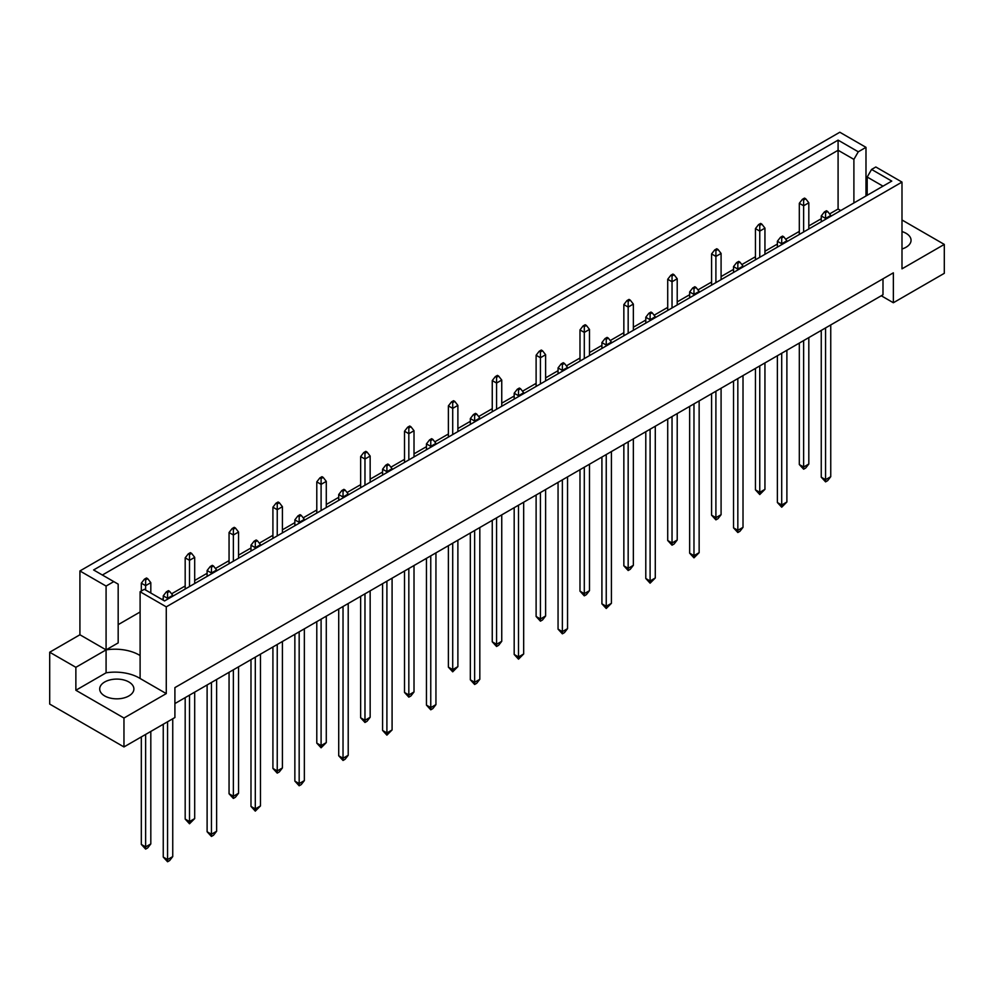 <?xml version="1.0" encoding="UTF-8"?>
<svg xmlns="http://www.w3.org/2000/svg" width="994" height="994" viewBox="0 0 994 994"><rect width="100%" height="100%" fill="white"/><g stroke="black" fill="none" stroke-linecap="round" stroke-linejoin="round"><path stroke-width="1.49" d="M901.993 231.565A17.097 9.865 180 0 1 906.043 233.292A17.097 9.865 180 0 1 911.051 240.275A17.097 9.865 180 0 1 901.993 248.985M128.885 681.983A17.097 9.865 0 0 0 110.247 679.846A17.097 9.865 0 0 0 99.698 688.966A17.097 9.865 0 0 0 104.705 695.949A17.097 9.865 0 0 0 123.343 698.086A17.097 9.865 0 0 0 133.892 688.966A17.097 9.865 0 0 0 128.885 681.983M166.271 606.849L140.104 591.741L140.104 678.492L166.271 693.601L123.964 718.028L123.964 746.941L174.907 717.531L174.907 687.612L893.357 272.828L893.357 302.748L944.3 273.325L944.3 244.412L901.993 268.84L901.993 182.088L166.271 606.849L166.271 693.601M140.104 655.555A34.194 19.743 0 0 0 139.148 654.984A34.194 19.743 0 0 0 106.085 649.877L106.085 586.062L113.788 581.614L118.174 584.149L118.174 642.894L106.085 649.877L106.085 672.814A34.194 19.743 180 0 1 139.148 677.92A34.194 19.743 180 0 1 140.104 678.492M174.907 703.566L882.995 294.771L882.995 278.817M49.7 652.226L75.867 667.322L106.085 649.877L79.918 634.768L49.7 652.226L49.7 704.075L123.964 746.941M79.918 634.768L79.918 570.954L839.818 132.239L865.985 147.348L858.282 151.796L853.896 159.388L838.091 150.268L102.37 575.029M867.19 180.249L865.985 180.945M840.75 210.554L838.091 209.013L829.568 213.934M821.255 218.742L808.818 225.911M799.313 231.403L785.707 239.256M777.383 244.064L764.945 251.246M755.452 256.725L741.835 264.59M733.522 269.386L721.085 276.568M711.58 282.048L697.974 289.913M689.65 294.709L677.212 301.89M667.719 307.382L654.102 315.235M645.789 320.043L633.352 327.225M623.847 332.704L610.241 340.557M601.917 345.365L589.479 352.547M579.987 358.026L566.369 365.891M558.056 370.687L545.619 377.869M536.114 383.361L522.509 391.214M514.184 396.022L501.746 403.204M492.254 408.683L478.636 416.536M470.324 421.344L457.886 428.526M448.381 434.005L434.776 441.87M426.451 446.666L414.013 453.848M404.521 459.34L390.903 467.192M382.591 472.001L370.153 479.17M360.648 484.662L347.043 492.515M338.718 497.323L326.281 504.505M316.788 509.984L303.17 517.849M294.858 522.645L282.42 529.827M272.915 535.306L259.31 543.171M250.985 547.98L238.548 555.149M229.055 560.641L215.437 568.493M207.112 573.302L194.687 580.484M185.182 585.963L171.577 593.828M163.252 598.624L161.885 599.419M140.104 611.993L118.174 624.654M113.788 581.614L93.598 569.96L838.091 140.129L858.282 151.796M106.085 586.062L79.918 570.954M865.985 195.98L865.985 147.348M901.993 219.985L944.3 244.412M123.964 718.028L75.867 690.258L106.085 672.814M75.867 667.322L75.867 690.258M140.104 591.741L144.354 589.293L164.544 600.948L891.767 181.094L871.576 169.44L875.826 166.992L901.993 182.088M893.357 302.748L881.268 295.765M838.091 209.013L838.091 140.129M853.896 202.962L853.896 159.388M867.19 195.284L867.19 177.031L871.576 169.44M882.995 186.164L867.19 177.031M169.639 591.343L168.433 590.647L166.358 591.852L167.564 592.548L169.639 591.343L172.745 595.331L167.564 598.326L167.564 599.208M167.564 592.548L167.564 598.326L163.252 595.841L163.252 600.202M163.252 724.266L163.252 857.076L167.564 859.574L172.745 856.579L172.745 718.774M167.564 721.768L167.564 861.761L163.252 857.076M172.745 856.579L169.639 860.568L167.564 861.761M172.745 596.214L172.745 595.331M163.252 595.841L166.358 591.852M147.708 578.682L146.503 577.986L144.428 579.179L145.633 579.887L147.708 578.682L150.815 582.67L145.633 585.665L145.633 590.026M145.633 579.887L145.633 585.665L141.322 583.167L141.322 591.045M141.322 736.927L141.322 844.415L145.633 846.9L150.815 843.918L150.815 731.435M145.633 734.429L145.633 849.1L141.322 844.415M150.815 843.918L147.708 847.907L145.633 849.1M150.815 593.02L150.815 582.67M141.322 583.167L144.428 579.179M213.511 566.021L212.294 565.325L210.231 566.518L211.436 567.214L213.511 566.021L216.617 570.009L211.436 573.004L211.436 573.873M211.436 567.214L211.436 573.004L207.112 570.506L207.112 576.371M207.112 684.978L207.112 831.754L211.436 834.239L216.617 831.257L216.617 679.486M211.436 682.48L211.436 836.439L207.112 831.754M216.617 831.257L213.511 835.246L211.436 836.439M216.617 570.891L216.617 570.009M207.112 570.506L210.231 566.518M257.371 540.699L256.166 540.003L254.091 541.196L255.296 541.892L257.371 540.699L260.478 544.687L255.296 547.669L255.296 548.551M255.296 541.892L255.296 547.669L250.985 545.184L250.985 551.049M250.985 659.656L250.985 806.42L255.296 808.917L260.478 805.923L260.478 654.164M255.296 657.158L255.296 811.116L250.985 806.42M260.478 805.923L255.296 811.116M260.478 545.557L260.478 544.687M250.985 545.184L254.091 541.196M301.244 515.364L300.026 514.668L297.964 515.874L299.169 516.569L301.244 515.364L304.35 519.353L299.169 522.347L299.169 523.229M299.169 516.569L299.169 522.347L294.858 519.862L294.858 525.714M294.858 634.321L294.858 781.098L299.169 783.595L304.35 780.601L304.35 628.842M299.169 631.836L299.169 785.782L294.858 781.098M304.35 780.601L301.244 784.589L299.169 785.782M304.35 520.235L304.35 519.353M294.858 519.862L297.964 515.874M345.104 490.042L343.899 489.346L341.824 490.539L343.029 491.235L345.104 490.042L348.211 494.03L343.029 497.025L343.029 497.895M343.029 491.235L343.029 497.025L338.718 494.527L338.718 500.392M338.718 608.999L338.718 755.775L343.029 758.26L348.211 755.278L348.211 603.52M343.029 606.502L343.029 760.46L338.718 755.775M348.211 755.278L345.104 759.267L343.029 760.46M348.211 494.913L348.211 494.03M338.718 494.527L341.824 490.539M191.581 553.36L190.363 552.664L188.288 553.857L189.506 554.553L191.581 553.36L194.687 557.348L189.506 560.343L189.506 586.547M189.506 554.553L189.506 560.343L185.182 557.845L185.182 589.032M185.182 697.639L185.182 819.081L189.506 821.578L194.687 818.584L194.687 692.159M189.506 695.141L189.506 823.777L185.182 819.081M194.687 818.584L189.506 823.777M194.687 583.553L194.687 557.348M185.182 557.845L188.288 553.857M235.441 528.038L234.236 527.329L232.161 528.535L233.366 529.23L235.441 528.038L238.548 532.026L233.366 535.008L233.366 561.212M233.366 529.23L233.366 535.008L229.055 532.523L229.055 563.71M229.055 672.317L229.055 793.759L233.366 796.256L238.548 793.262L238.548 666.825M233.366 669.819L233.366 798.443L229.055 793.759M238.548 793.262L235.441 797.25L233.366 798.443M238.548 558.23L238.548 532.026M229.055 532.523L232.161 528.535M279.314 502.703L278.096 502.007L276.021 503.2L277.239 503.908L279.314 502.703L282.42 506.691L277.239 509.686L277.239 535.89M277.239 503.908L277.239 509.686L272.915 507.188L272.915 538.388M272.915 646.982L272.915 768.437L277.239 770.922L282.42 767.94L282.42 641.503M277.239 644.497L277.239 773.121L272.915 768.437M282.42 767.94L279.314 771.928L277.239 773.121M282.42 532.896L282.42 506.691M272.915 507.188L276.021 503.2M323.174 477.381L321.969 476.685L319.894 477.878L321.099 478.574L323.174 477.381L326.281 481.369L321.099 484.364L321.099 510.568M321.099 478.574L321.099 484.364L316.788 481.866L316.788 513.053M316.788 621.66L316.788 743.114L321.099 745.599L326.281 742.605L326.281 616.181M321.099 619.163L321.099 747.799L316.788 743.114M326.281 742.605L321.099 747.799M326.281 507.574L326.281 481.369M316.788 481.866L319.894 477.878M367.047 452.059L365.829 451.351L363.754 452.556L364.972 453.252L367.047 452.059L370.153 456.047L364.972 459.029L364.972 485.234M364.972 453.252L364.972 459.029L360.648 456.544L360.648 487.731M360.648 596.338L360.648 717.78L364.972 720.277L370.153 717.283L370.153 590.846M364.972 593.84L364.972 722.464L360.648 717.78M370.153 717.283L367.047 721.271L364.972 722.464M370.153 482.252L370.153 456.047M360.648 456.544L363.754 452.556M410.907 426.724L409.702 426.028L407.627 427.221L408.832 427.929L410.907 426.724L414.013 430.713L408.832 433.707L408.832 459.911M408.832 427.929L408.832 433.707L404.521 431.21L404.521 462.409M404.521 571.003L404.521 692.458L408.832 694.955L414.013 691.961L414.013 565.524M408.832 568.518L408.832 697.142L404.521 692.458M414.013 691.961L410.907 695.949L408.832 697.142M414.013 456.917L414.013 430.713M404.521 431.21L407.627 427.221M454.78 401.402L453.562 400.706L451.487 401.899L452.705 402.595L454.78 401.402L457.886 405.39L452.705 408.385L452.705 434.589M452.705 402.595L452.705 408.385L448.381 405.887L448.381 437.074M448.381 545.681L448.381 667.136L452.705 669.621L457.886 666.626L457.886 540.202M452.705 543.184L452.705 671.82L448.381 667.136M457.886 666.626L452.705 671.82M457.886 431.595L457.886 405.39M448.381 405.887L451.487 401.899M388.977 464.72L387.759 464.024L385.697 465.217L386.902 465.913L388.977 464.72L392.083 468.708L386.902 471.703L386.902 472.572M386.902 465.913L386.902 471.703L382.591 469.205L382.591 475.07M382.591 583.677L382.591 730.441L386.902 732.938L392.083 729.944L392.083 578.185M386.902 581.179L386.902 735.138L382.591 730.441M392.083 729.944L386.902 735.138M392.083 469.578L392.083 468.708M382.591 469.205L385.697 465.217M432.837 439.385L431.632 438.689L429.557 439.895L430.762 440.591L432.837 439.385L435.944 443.374L430.762 446.368L430.762 447.25M430.762 440.591L430.762 446.368L426.451 443.883L426.451 449.735M426.451 558.342L426.451 705.119L430.762 707.616L435.944 704.622L435.944 552.863M430.762 555.857L430.762 709.803L426.451 705.119M435.944 704.622L432.837 708.61L430.762 709.803M435.944 444.256L435.944 443.374M426.451 443.883L429.557 439.895M476.71 414.063L475.492 413.367L473.43 414.56L474.635 415.256L476.71 414.063L479.816 418.052L474.635 421.046L474.635 421.928M474.635 415.256L474.635 421.046L470.324 418.549L470.324 424.413M470.324 533.02L470.324 679.797L474.635 682.282L479.816 679.3L479.816 527.541M474.635 530.523L474.635 684.481L470.324 679.797M479.816 679.3L476.71 683.288L474.635 684.481M479.816 418.934L479.816 418.052M470.324 418.549L473.43 414.56M520.57 388.741L519.365 388.045L517.29 389.238L518.508 389.934L520.57 388.741L523.676 392.729L518.508 395.724L518.508 396.594M518.508 389.934L518.508 395.724L514.184 393.226L514.184 399.091M514.184 507.698L514.184 654.462L518.508 656.959L523.676 653.965L523.676 502.206M518.508 505.2L518.508 659.159L514.184 654.462M523.676 653.965L518.508 659.159M523.676 393.599L523.676 392.729M514.184 393.226L517.29 389.238M564.443 363.419L563.238 362.711L561.163 363.916L562.368 364.612L564.443 363.419L567.549 367.407L562.368 370.389L562.368 371.271M562.368 364.612L562.368 370.389L558.056 367.904L558.056 373.756M558.056 482.363L558.056 629.14L562.368 631.637L567.549 628.643L567.549 476.884M562.368 479.878L562.368 633.824L558.056 629.14M567.549 628.643L564.443 632.631L562.368 633.824M567.549 368.277L567.549 367.407M558.056 367.904L561.163 363.916M608.303 338.084L607.098 337.388L605.023 338.581L606.241 339.289L608.303 338.084L611.409 342.073L606.241 345.067L606.241 345.949M606.241 339.289L606.241 345.067L601.917 342.57L601.917 348.434M601.917 457.041L601.917 603.818L606.241 606.303L611.409 603.321L611.409 451.562M606.241 454.544L606.241 608.502L601.917 603.818M611.409 603.321L606.241 608.502M611.409 342.955L611.409 342.073M601.917 342.57L605.023 338.581M652.176 312.762L650.971 312.066L648.896 313.259L650.101 313.955L652.176 312.762L655.282 316.751L650.101 319.745L650.101 320.615M650.101 313.955L650.101 319.745L645.789 317.248L645.789 323.112M645.789 431.719L645.789 578.483L650.101 580.981L655.282 577.986L655.282 426.227M650.101 429.222L650.101 583.18L645.789 578.483M655.282 577.986L650.101 583.18M655.282 317.62L655.282 316.751M645.789 317.248L648.896 313.259M696.036 287.44L694.831 286.732L692.756 287.937L693.974 288.633L696.036 287.44L699.142 291.428L693.974 294.41L693.974 295.293M693.974 288.633L693.974 294.41L689.65 291.925L689.65 297.79M689.65 406.384L689.65 553.161L693.974 555.658L699.142 552.664L699.142 400.905M693.974 403.899L693.974 557.845L689.65 553.161M699.142 552.664L693.974 557.845M699.142 292.298L699.142 291.428M689.65 291.925L692.756 287.937M739.909 262.105L738.704 261.41L736.629 262.602L737.834 263.311L739.909 262.105L743.015 266.094L737.834 269.088L737.834 269.97M737.834 263.311L737.834 269.088L733.522 266.591L733.522 272.455M733.522 381.062L733.522 527.839L737.834 530.324L743.015 527.342L743.015 375.583M737.834 378.565L737.834 532.523L733.522 527.839M743.015 527.342L739.909 531.33L737.834 532.523M743.015 266.976L743.015 266.094M733.522 266.591L736.629 262.602M783.769 236.783L782.564 236.087L780.489 237.28L781.706 237.976L783.769 236.783L786.888 240.772L781.706 243.766L781.706 244.636M781.706 237.976L781.706 243.766L777.383 241.269L777.383 247.133M777.383 355.74L777.383 502.517L781.706 505.002L786.888 502.007L786.888 350.248M781.706 353.243L781.706 507.201L777.383 502.517M786.888 502.007L781.706 507.201M786.888 241.654L786.888 240.772M777.383 241.269L780.489 237.28M827.642 211.461L826.436 210.753L824.361 211.958L825.567 212.654L827.642 211.461L830.748 215.45L825.567 218.431L825.567 219.314M825.567 212.654L825.567 218.431L821.255 215.947L821.255 221.811M821.255 330.406L821.255 477.182L825.567 479.68L830.748 476.685L830.748 324.926M825.567 327.921L825.567 481.866L821.255 477.182M830.748 476.685L827.642 480.674L825.567 481.866M830.748 216.319L830.748 215.45M821.255 215.947L824.361 211.958M498.64 376.08L497.435 375.384L495.36 376.577L496.565 377.273L498.64 376.08L501.746 380.068L496.565 383.05L496.565 409.255M496.565 377.273L496.565 383.05L492.254 380.565L492.254 411.752M492.254 520.359L492.254 641.801L496.565 644.298L501.746 641.304L501.746 514.867M496.565 517.862L496.565 646.485L492.254 641.801M501.746 641.304L498.64 645.292L496.565 646.485M501.746 406.273L501.746 380.068M492.254 380.565L495.36 376.577M542.513 350.745L541.295 350.05L539.22 351.255L540.438 351.951L542.513 350.745L545.619 354.734L540.438 357.728L540.438 383.933M540.438 351.951L540.438 357.728L536.114 355.243L536.114 386.43M536.114 495.024L536.114 616.479L540.438 618.976L545.619 615.982L545.619 489.545M540.438 492.539L540.438 621.163L536.114 616.479M545.619 615.982L542.513 619.97L540.438 621.163M545.619 380.938L545.619 354.734M536.114 355.243L539.22 351.255M586.373 325.423L585.168 324.727L583.093 325.92L584.298 326.616L586.373 325.423L589.479 329.412L584.298 332.406L584.298 358.61M584.298 326.616L584.298 332.406L579.987 329.909L579.987 361.095M579.987 469.702L579.987 591.157L584.298 593.642L589.479 590.66L589.479 464.223M584.298 467.217L584.298 595.841L579.987 591.157M589.479 590.66L586.373 594.648L584.298 595.841M589.479 355.616L589.479 329.412M579.987 329.909L583.093 325.92M630.246 300.101L629.028 299.405L626.953 300.598L628.171 301.294L630.246 300.101L633.352 304.089L628.171 307.071L628.171 333.276M628.171 301.294L628.171 307.071L623.847 304.586L623.847 335.773M623.847 444.38L623.847 565.822L628.171 568.319L633.352 565.325L633.352 438.888M628.171 441.883L628.171 570.506L623.847 565.822M633.352 565.325L630.246 569.313L628.171 570.506M633.352 330.294L633.352 304.089M623.847 304.586L626.953 300.598M674.106 274.766L672.901 274.071L670.826 275.276L672.031 275.972L674.106 274.766L677.212 278.755L672.031 281.749L672.031 307.954M672.031 275.972L672.031 281.749L667.719 279.264L667.719 310.451M667.719 419.058L667.719 540.5L672.031 542.997L677.212 540.003L677.212 413.566M672.031 416.561L672.031 545.184L667.719 540.5M677.212 540.003L674.106 543.991L672.031 545.184M677.212 304.959L677.212 278.755M667.719 279.264L670.826 275.276M717.979 249.444L716.761 248.748L714.686 249.941L715.904 250.637L717.979 249.444L721.085 253.433L715.904 256.427L715.904 282.631M715.904 250.637L715.904 256.427L711.58 253.93L711.58 285.116M711.58 393.723L711.58 515.178L715.904 517.663L721.085 514.681L721.085 388.244M715.904 391.238L715.904 519.862L711.58 515.178M721.085 514.681L717.979 518.669L715.904 519.862M721.085 279.637L721.085 253.433M711.58 253.93L714.686 249.941M761.839 224.122L760.634 223.426L758.559 224.619L759.764 225.315L761.839 224.122L764.945 228.111L759.764 231.105L759.764 257.297M759.764 225.315L759.764 231.105L755.452 228.608L755.452 259.794M755.452 368.401L755.452 489.843L759.764 492.341L764.945 489.346L764.945 362.922M759.764 365.904L759.764 494.54L755.452 489.843M764.945 489.346L759.764 494.54M764.945 254.315L764.945 228.111M755.452 228.608L758.559 224.619M805.712 198.788L804.494 198.092L802.419 199.297L803.637 199.993L805.712 198.788L808.818 202.776L803.637 205.77L803.637 231.975M803.637 199.993L803.637 205.77L799.313 203.285L799.313 234.472M799.313 343.079L799.313 464.521L803.637 467.018L808.818 464.024L808.818 337.587M803.637 340.582L803.637 469.205L799.313 464.521M808.818 464.024L805.712 468.012L803.637 469.205M808.818 228.98L808.818 202.776M799.313 203.285L802.419 199.297"/></g></svg>
